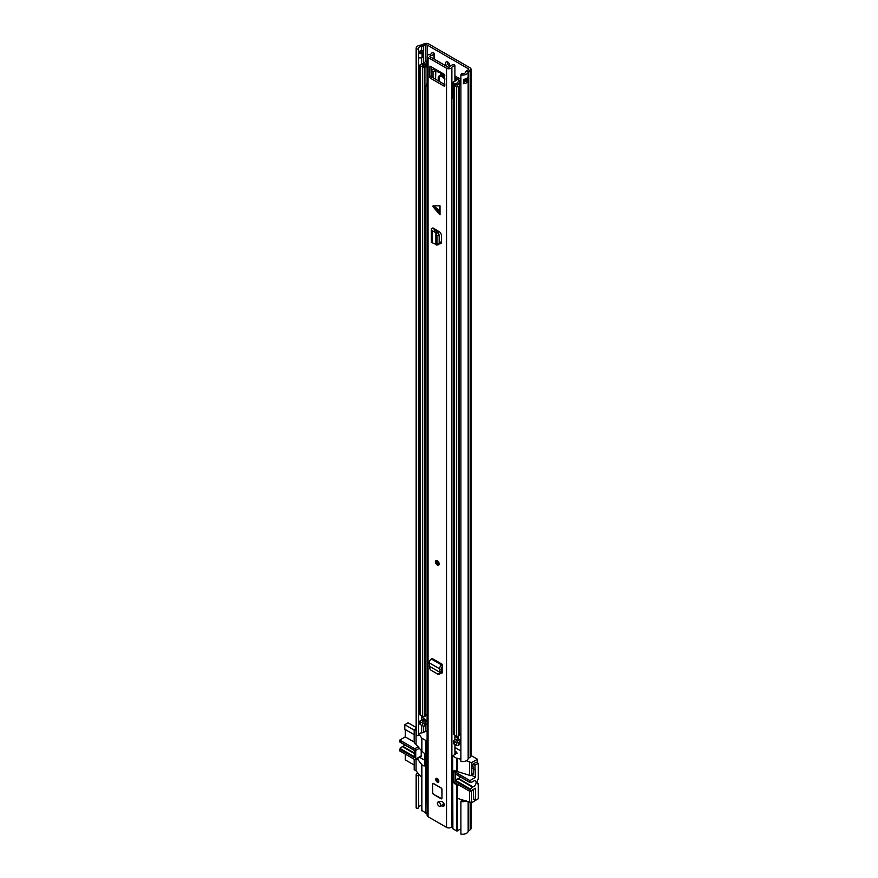 <?xml version="1.0" encoding="UTF-8"?>
<svg xmlns="http://www.w3.org/2000/svg" width="878" height="878" viewBox="0 0 878 878"><rect width="100%" height="100%" fill="white"/><g stroke="black" fill="none" stroke-linecap="round" stroke-linejoin="round"><path stroke-width="1.32" d="M418.685 57.63L418.685 735.347L416.402 735.753L416.402 49.245A5.641 3.26 180 0 1 416.15 48.29A5.641 3.26 180 0 1 421.122 45.052A1.328 0.768 0 0 0 421.813 44.888L423.844 43.9A3.721 2.151 180 0 1 428.859 44.032L469.939 67.738A3.721 2.151 180 0 1 471.025 69.263A3.721 2.151 180 0 1 470.158 70.635L468.457 71.809A1.328 0.768 0 0 0 468.161 72.215A5.641 3.26 180 0 1 460.895 74.937L461.598 73.62A3.26 1.877 180 0 0 465.779 72.051A3.721 2.151 0 0 1 466.624 70.92L468.325 69.757A1.328 0.768 180 0 0 468.643 69.263A1.328 0.768 180 0 0 468.248 68.714L427.169 45.008A1.328 0.768 180 0 0 425.38 44.954L423.35 45.941A3.721 2.151 0 0 1 421.407 46.424A3.26 1.877 180 0 0 418.543 48.29A3.26 1.877 180 0 0 418.685 48.85L418.51 57.553A2.645 1.526 0 0 0 422.066 57.454L422.724 57.07A2.645 1.526 0 0 0 423.492 56.093A2.645 1.526 0 0 0 423.503 55.983M447.319 61.833A2.985 1.723 -120 0 0 447.286 62.261A2.985 1.723 -120 0 0 449.788 66.102M445.596 63.227A2.985 1.723 -120 0 0 446.902 66.245A2.985 1.723 -120 0 0 449.207 67.035A2.985 1.723 -120 0 0 449.821 65.674A2.985 1.723 -120 0 0 448.515 62.667A2.985 1.723 -120 0 0 446.222 61.866A2.985 1.723 -120 0 0 445.596 63.227M418.685 734.238A3.26 1.877 180 0 1 421.407 732.921A3.721 2.151 0 0 0 423.35 732.439L425.38 731.451A1.328 0.768 180 0 1 427.114 731.473M418.685 52.076A3.26 1.877 180 0 1 421.056 50.803A3.26 1.877 180 0 1 421.407 50.77A3.721 2.151 0 0 0 422.669 50.54L422.724 50.573A2.645 1.526 180 0 1 423.492 51.561A2.645 1.526 180 0 1 422.724 52.735L422.066 53.119A2.645 1.526 180 0 1 418.51 53.218M416.402 49.245L418.685 48.85M418.685 806.904A3.26 1.877 180 0 1 421.407 805.587A3.721 2.151 0 0 0 421.692 805.565M418.685 808.001L418.685 775.472L416.402 775.878L416.402 808.408L418.685 808.001M418.828 774.144A3.26 1.877 -0 0 0 418.543 774.923A3.26 1.877 -0 0 0 418.685 775.472M416.402 735.753A5.641 3.26 180 0 1 416.15 734.787L416.15 48.29M417.632 772.717A5.641 3.26 -0 0 0 416.15 774.923A5.641 3.26 -0 0 0 416.402 775.878M416.402 808.408A5.641 3.26 180 0 1 416.15 807.453L416.15 774.923M471.025 802.591L471.025 828.426A3.721 2.151 180 0 1 470.158 829.798L468.457 830.972A1.328 0.768 0 0 0 468.161 831.378A5.641 3.26 180 0 1 460.895 834.1L460.895 801.559L461.598 800.242A3.26 1.877 0 0 0 463.88 800.165M463.694 82.258A3.26 1.877 0 0 0 465.724 80.919L468.106 81.094A5.641 3.26 180 0 1 463.496 83.717L463.496 79.371A5.641 3.26 0 0 0 468.106 76.759L468.106 81.094M471.025 69.263L471.025 755.76A3.721 2.151 180 0 1 470.158 757.143L468.457 758.307A1.328 0.768 0 0 0 468.161 758.713A5.641 3.26 180 0 1 460.895 761.435L460.895 74.937M460.895 801.559A5.641 3.26 0 0 0 466.361 800.857M463.694 80.436A1.196 0.691 0 0 1 465.088 80.556L465.724 80.919M418.685 52.153A2.129 1.229 180 0 1 418.883 52.252L419.344 52.526A1.196 0.691 180 0 0 421.034 52.526L421.692 52.142A1.196 0.691 180 0 0 421.692 51.165L421.056 50.803L421.692 51.165M454.914 746.958A31.378 18.12 60 0 1 456.242 748.286L460.895 750.964M456.242 748.286L454.914 749.044M454.914 750.986L455.978 751.601L455.693 752.413L455.978 751.601M456.33 752.139L457.109 753.115L452.686 755.826L452.872 828.766L456.637 830.928L460.895 829.019M460.895 759.196L456.637 758.274L452.872 756.101M473.253 768.788L473.253 773.617L471.475 774.648L471.475 762.719L466.361 760.732M471.475 762.719L477.489 759.25L477.489 762.883M471.025 755.519L477.489 759.25M416.062 759.316L416.062 770.851L421.692 777.557M421.879 751.217L423.767 752.852A1.328 0.768 60 0 1 424.7 754.476L424.7 765.32A1.328 0.768 60 0 1 424.425 765.923A1.328 0.768 60 0 1 423.767 765.857L421.879 764.782L417.204 758.658M457.57 830.928L457.57 798.398L471.475 802.843L471.475 790.913L473.253 789.882L473.681 799.397M469.598 791.243L469.598 801.757M459.392 785.349L454.76 783.758A1.328 0.768 60 0 1 453.816 782.133L453.816 771.29A1.328 0.768 60 0 1 454.091 770.675A1.328 0.768 60 0 1 454.76 770.741L470.059 775.461A1.997 1.152 60 0 0 471.058 775.559A1.997 1.152 60 0 0 471.475 774.648M457.57 798.398L457.57 784.844M473.253 773.617A1.997 1.152 60 0 1 472.847 774.528L471.058 775.559M421.879 810.328L425.643 813.039L425.643 740.373L427.114 740.066M419.596 757.275L424.7 760.227M426.576 740.373L427.114 812.732M426.576 813.039L425.643 813.039M452.872 828.766L452.872 828.217M416.15 730.825L414.186 729.64L414.186 741.57A1.997 1.152 60 0 0 415.59 744.006L421.692 750.986M476.359 762.225L472.792 764.123L473.209 768.766M414.186 759.25L414.186 769.765L416.062 770.851M477.489 799.21L471.475 802.843M478.236 783.374L477.489 783.813L477.489 779.477L477.489 782.946L478.236 783.374L478.236 798.782L475.415 800.407L473.253 799.156M469.598 761.632L469.598 775.186M457.57 771.828L457.57 758.274M454.914 751.963L455.693 752.413M455.693 753.928L454.914 753.478M425.643 740.373L421.879 738.211L418.828 734.019M416.062 730.726L416.062 744.281M416.15 728.51L414.186 729.64M455.737 774.209L470.059 782.605L472.529 781.881A1.328 0.768 -60 0 0 473.012 781.585A3.391 1.954 -60 0 1 473.725 781.047A3.391 1.954 -60 0 1 475.426 780.882A3.391 1.954 -60 0 1 475.942 783.593A3.391 1.954 -60 0 1 473.725 786.578A3.391 1.954 -60 0 1 473.012 786.864L458.459 778.457A1.328 0.768 120 0 0 458.173 778.566A1.328 0.768 120 0 0 457.976 778.709L472.529 787.116L470.29 788.971L455.737 780.564L457.976 778.709M458.459 778.457A3.391 1.954 120 0 0 459.172 778.171A3.391 1.954 120 0 0 460.423 777.041M476.216 762.148L478.236 763.311L478.236 779.038L477.489 779.477M478.236 763.311L474.943 765.21L475.415 777.414L469.928 780.586L454.892 771.905A1.328 0.768 60 0 0 454.233 771.839A1.328 0.768 60 0 0 453.959 772.453L453.959 781.124A1.328 0.768 -120 0 0 454.892 782.759L469.928 791.429L470.29 788.971M469.928 791.429L475.415 788.257L475.415 800.407M470.059 782.605L469.928 780.586M474.943 765.21L472.924 764.047M455.55 754.015L454.914 753.642M472.792 768.524L474.943 769.765M475.415 777.414L471.64 775.23M455.506 774.198L455.737 780.564M414.317 752.973L402.859 746.355A3.391 1.954 120 0 0 403.573 746.07A3.391 1.954 120 0 0 404.824 744.939M414.186 730.123L404.791 724.701L408.072 722.803L416.15 727.467M404.791 724.701L404.791 729.256L414.186 734.688M414.186 765.045L405.263 759.898L405.263 754.092M414.317 756.66L400.138 748.462L399.764 750.92L414.789 759.602A1.328 0.768 -120 0 0 415.459 759.668A1.328 0.768 -120 0 0 415.733 759.053L415.733 750.383A1.328 0.768 -120 0 0 414.789 748.758L399.764 740.077L400.138 742.108M400.138 748.462L402.376 746.607L414.317 753.511M399.764 740.077L405.263 736.905L405.263 729.53M415.459 759.668L420.946 756.496A1.328 0.768 -120 0 0 421.22 755.881L421.22 750.438M414.251 742.097L405.263 736.905M399.764 741.789L414.317 750.196L414.317 757.615L399.764 749.208M439.307 673.942L441.447 671.703L439.757 672.23L439.461 673.075L441.019 672.932M441.656 664.942L431.328 658.983L432.119 658.478L442.446 664.437L441.656 664.942A3.051 1.767 120 0 0 439.615 668.827L439.801 672.252L429.704 666.424L429.474 667.302L430.363 669.848L437.749 674.095L439.823 674.019M437.749 674.095L439.461 673.075M429.704 666.424L429.287 662.868A3.051 1.767 120 0 1 431.328 658.983M433.392 205.803L432.799 206.154L433.392 207.186L440.01 214.836L440.01 205.803L433.392 205.803L439.23 210.083L440.01 214.836M440.284 806.114A2.458 1.416 -120 0 0 440.756 806.059A6.365 3.677 60 0 1 442.896 806.125A2.458 1.416 -120 0 0 443.818 806.103A2.458 1.416 -120 0 0 444.136 803.941A2.458 1.416 -120 0 0 442.292 801.823A11.271 6.508 -120 0 0 438.506 801.702A2.458 1.416 -120 0 0 438.407 801.746A2.458 1.416 -120 0 0 438.144 801.976M433.534 783.538A1.328 0.768 -120 0 0 432.865 783.472A1.328 0.768 -120 0 0 432.591 784.087L432.591 792.757A1.328 0.768 -120 0 0 433.534 794.381L441.041 798.728A1.328 0.768 -120 0 0 441.711 798.793A1.328 0.768 -120 0 0 441.985 798.179L441.985 789.509A1.328 0.768 -120 0 0 441.041 787.873L433.534 783.538M437.288 782.078A2.195 1.262 -120 0 0 438.385 782.188A2.195 1.262 -120 0 0 438.715 780.432A2.195 1.262 -120 0 0 437.288 778.501A2.195 1.262 -120 0 0 436.19 778.391A2.195 1.262 -120 0 0 435.85 780.147A2.195 1.262 -120 0 0 437.288 782.078M437.288 565.015A2.656 1.536 -120 0 0 438.616 565.147A2.656 1.536 -120 0 0 439.022 563.017A2.656 1.536 -120 0 0 437.288 560.669A2.656 1.536 -120 0 0 435.96 560.537A2.656 1.536 -120 0 0 435.554 562.666A2.656 1.536 -120 0 0 437.288 565.015M432.404 77.418L430.714 78.383L443.862 85.978L444.795 85.44L444.334 74.323L429.913 66.157L429.77 76.759L431.46 75.782A1.328 0.768 -120 0 0 432.404 77.418L444.795 84.573M430.714 78.383A1.328 0.768 60 0 1 429.77 76.759M444.795 85.44A1.328 0.768 60 0 1 444.52 86.044A1.328 0.768 60 0 1 443.862 85.978M428.047 57.542L446.529 68.221A3.183 1.844 0 0 0 449.635 68.693A3.183 1.844 0 0 0 451.874 67.354A3.26 1.877 180 0 1 454.914 65.927L454.881 65.433A1.328 0.768 0 0 0 453.092 64.742A5.641 3.26 180 0 0 449.558 67.024L448.219 67.244L429.737 56.565L430.11 55.797A5.641 3.26 180 0 0 434.05 53.756A1.328 0.768 0 0 0 434.138 53.492A1.328 0.768 0 0 0 432.854 52.724L431.998 52.702A3.26 1.877 180 0 1 429.529 54.458A3.183 1.844 0 0 0 427.114 56.247A3.183 1.844 0 0 0 428.047 57.542L428.047 816.705L446.529 827.372A3.183 1.844 0 0 0 449.635 827.844A3.183 1.844 0 0 0 451.874 826.516A3.26 1.877 180 0 1 452.686 825.671M435.411 230.552L433.864 231.605L432.448 230.914A3.051 1.767 0 0 1 431.361 229.564A3.051 1.767 0 0 1 432.152 228.39L432.898 227.907L434.588 228.884L433.995 229.86L438.451 232.758L439.176 235.403L439.176 243.689L438.451 244.293M439.176 243.294L440.087 243.766L441.48 242.943L441.48 234.711L440.087 232.275L434.588 228.884M441.436 243.327L440.087 243.766L441.48 242.943M442.446 664.437L442.446 666.391L441.305 667.686L441.447 671.703M441.843 673.503L440.844 673.426L442.26 672.625L442.446 666.391M440.789 673.393L441.645 673.591M441.974 805.137A2.458 1.416 -120 0 0 442.446 805.082A6.365 3.677 60 0 1 444.323 805.06M441.48 242.635L439.176 241.439M431.46 66.893L431.46 75.782M442.271 672.296L441.414 671.802M427.114 56.247L427.114 815.399A3.183 1.844 0 0 0 428.047 816.705M454.914 754.389L454.914 744.511M454.914 739.715L454.914 735.182M454.914 81.105L454.914 65.927M431.361 229.564L431.361 241.494A3.051 1.767 0 0 0 432.448 242.844L435.905 244.38M436.234 244.819L436.959 244.216L435.872 244.391M433.864 231.605L435.872 232.692L436.948 235.677L436.959 244.216L439.176 243.689M435.872 244.347L435.872 232.736L437.924 231.968M435.872 232.692L437.738 231.803M440.01 205.803L439.23 210.083M441.491 671.429L440.065 672.12M439.735 670.265L441.414 669.124M437.2 561.426A1.493 0.867 -120 0 0 438.221 563.522A1.493 0.867 -120 0 0 438.473 563.621M439.011 802.272A2.327 1.339 -120 0 0 437.848 802.152A2.327 1.339 -120 0 0 437.496 804.018A2.327 1.339 -120 0 0 439.011 806.059A2.327 1.339 -120 0 0 440.174 806.18A2.327 1.339 -120 0 0 440.526 804.314A2.327 1.339 -120 0 0 439.011 802.272M443.116 804.917L442.984 804.588A6.64 3.83 60 0 1 442.863 804.248A2.327 1.339 -120 0 1 442.424 804.874L440.174 806.18M443.983 803.59L442.863 804.248M441.985 798.146L441.886 789.454L441.041 787.983L433.534 783.648L432.678 784.142L432.678 792.702M437.431 778.731A1.493 0.867 -120 0 0 438.462 780.827A1.493 0.867 -120 0 0 438.704 780.937M440.602 73.104A22.444 12.961 -120 0 0 442.973 74.674A22.444 12.961 -120 0 0 443.895 75.179M454.914 736.401L457.91 738.135M427.114 60.966A2.963 1.712 0 0 0 424.82 62.382A3.325 1.921 0 0 1 422.077 63.984A2.524 1.46 180 0 0 420.705 64.39L420.321 64.61A1.328 0.768 180 0 0 419.936 65.159A1.328 0.768 180 0 0 420.321 65.696L422.669 67.046A1.328 0.768 180 0 0 424.535 67.057L424.908 66.838A2.524 1.46 180 0 0 425.589 66.168A3.325 1.921 0 0 1 427.114 65.016M427.114 720.761L425.962 720.092A5.312 3.062 0 0 0 423.668 721.903L422.395 721.145A5.312 3.062 0 0 0 425.764 719.982L421.978 717.249M427.114 63.754A5.312 3.062 0 0 0 423.668 65.872L422.395 65.126A5.312 3.062 0 0 0 426.785 62.557A0.966 0.56 0 0 1 427.114 62.217M460.895 733.756A3.325 1.921 0 0 0 459.413 735.062A2.524 1.46 180 0 1 458.7 735.852L458.327 736.071A1.328 0.768 180 0 1 456.45 736.071L454.113 734.721A1.328 0.768 180 0 1 453.717 734.173L453.717 84.661A1.328 0.768 0 0 0 454.113 85.199L456.45 86.549A1.328 0.768 0 0 0 458.327 86.549L458.7 86.34A2.524 1.46 0 0 0 459.413 85.539A3.325 1.921 180 0 1 460.895 84.244M419.936 65.159L419.936 714.67A1.328 0.768 0 0 0 420.321 715.208L420.321 65.696M420.321 715.208L422.669 716.569A1.328 0.768 0 0 0 424.535 716.569L424.908 716.36A2.524 1.46 0 0 0 425.589 715.691A3.325 1.921 180 0 1 427.114 714.527M457.91 738.321A3.325 1.921 180 0 1 455.627 739.539A2.524 1.46 0 0 0 454.464 739.924L454.102 740.143A1.328 0.768 0 0 0 453.717 740.681A1.328 0.768 0 0 0 454.113 741.23L456.45 742.579A1.328 0.768 0 0 0 458.327 742.579L458.7 742.36A2.524 1.46 0 0 0 459.413 741.57A3.325 1.921 180 0 1 460.895 740.264L459.271 739.32A5.312 3.062 180 0 1 456.143 740.648L457.449 741.383A5.312 3.062 180 0 1 459.468 739.441M453.717 740.681L453.717 743.501A1.328 0.768 0 0 0 454.113 744.05L456.45 745.4A1.328 0.768 0 0 0 458.327 745.4L458.7 745.181A2.524 1.46 0 0 0 459.413 744.39A3.325 1.921 180 0 1 460.895 743.084M454.914 77.56L458.678 79.733A1.328 0.768 180 0 1 459.073 80.271A1.328 0.768 180 0 1 458.942 80.6L458.338 81.336A2.788 1.613 0 0 0 458.086 81.863A3.325 1.921 180 0 1 455.627 83.509A2.524 1.46 0 0 0 454.464 83.904L454.102 84.123A1.328 0.768 0 0 0 453.717 84.661M454.914 75.958A2.656 1.536 180 0 1 455.221 76.112L460.094 78.921A3.325 1.921 180 0 1 460.895 79.668M460.895 80.875A3.325 1.921 180 0 1 460.741 81.105L460.061 81.983A5.312 3.062 180 0 1 456.143 84.628L457.449 85.353A5.312 3.062 180 0 1 460.895 82.971M427.114 723.856A3.325 1.921 0 0 0 425.589 725.009A2.524 1.46 180 0 1 424.908 725.689L424.535 725.897A1.328 0.768 180 0 1 422.669 725.886L420.321 724.537A1.328 0.768 180 0 1 419.936 723.999L419.936 721.178A1.328 0.768 180 0 1 420.321 720.64L420.705 720.421A2.524 1.46 180 0 1 422.077 720.015A3.325 1.921 0 0 0 424.326 719.148M460.676 83.015L460.895 81.006M463.694 80.985A2.963 1.712 180 0 1 464.649 81.939M420.321 724.537L420.321 721.716A1.328 0.768 180 0 1 419.936 721.178M427.114 721.036A3.325 1.921 0 0 0 425.589 722.199A2.524 1.46 180 0 1 424.908 722.868L424.535 723.077A1.328 0.768 180 0 1 422.669 723.077L420.321 721.716M458.107 736.17L458.107 738.65L459.271 739.32M458.107 738.65L457.943 736.225M444.795 78.713A5.641 3.26 -120 0 0 442.172 76.057A5.641 3.26 -120 0 0 439.351 75.782A5.641 3.26 -120 0 0 438.759 81.083M439.746 75.607L439.044 79.064M435.576 79.239L435.828 70.514L434.972 69.439A1.218 0.702 60 0 1 434.588 68.693M443.127 73.62L443.489 75.958L440.855 74.432L440.997 73.061M435.916 69.461A1.328 0.768 -120 0 0 436.388 70.372L437.617 71.689A2.656 1.536 -120 0 0 439.209 72.457L441.557 72.72M444.795 75.464L443.95 74.103M442.951 73.73L443.785 74.202M443.708 74.871L443.489 75.958L443.983 75.662M427.114 85.243L426.488 85.594L426.488 83.97L427.114 84.134M453.344 99.466L453.882 102.528M435.576 70.361L433.019 71.842L433.019 77.769M433.019 71.842L431.46 70.942M431.46 70.372L434.478 68.638M454.694 83.783L453.004 82.214L456.79 80.161L454.914 78.757M425.391 66.541L427.114 67.869M425.391 85.517L425.907 86.373L426.488 85.594M427.114 85.671L425.907 86.373M444.795 79.547A4.653 2.689 -120 0 0 442.314 76.792A4.653 2.689 -120 0 0 439.988 76.562A4.653 2.689 -120 0 0 439.878 81.731M427.169 55.885L427.169 45.008M468.248 69.812L468.248 68.714M425.38 731.451L425.38 725.327M425.38 61.614L425.38 44.954L423.844 43.9M423.35 732.439L423.35 726.106M423.35 719.73L423.35 718.588M423.35 63.699L423.35 56.499M423.35 51.143L423.35 45.941L421.813 44.888M421.407 732.921L421.407 725.162M421.407 720.136L421.407 715.833M421.407 64.105L421.407 57.728M421.407 50.77L421.407 46.424M421.407 805.587L421.407 777.228M468.161 831.378L468.161 801.362M468.161 758.713L468.161 72.215M468.457 830.972L468.457 801.438M468.457 758.307L468.457 71.809L466.624 70.92M470.158 829.798L470.158 802.086M470.158 757.143L470.158 70.635L468.325 69.757M422.724 57.07A1.46 0.845 -120 0 0 422.724 56.971L422.724 52.845A1.46 0.845 -120 0 0 422.724 52.735M423.492 56.093L423.503 55.885A2.656 1.536 180 0 1 422.724 56.971L422.066 57.344A1.46 0.845 60 0 1 422.066 57.454M422.066 53.119A1.46 0.845 60 0 1 422.066 53.229L422.066 57.344A2.656 1.536 180 0 1 418.499 57.443M423.503 51.659A2.656 1.536 180 0 1 423.503 51.769A2.656 1.536 180 0 1 422.724 52.845L422.066 53.229A2.656 1.536 180 0 1 418.499 53.328M463.496 83.717A2.129 1.229 0 0 0 463.694 82.62M468.139 80.853L467.524 81.204L467.524 77.703M463.694 79.349L463.694 82.938A1.997 1.152 180 0 1 463.321 83.619M467.623 81.369L465.175 80.392L465.175 79.042M466.591 78.438L466.492 81.369M465.088 80.556L465.175 80.392A1.328 0.768 0 0 0 463.694 80.238M420.375 52.713L420.375 50.935M421.791 51.231L421.791 52.087M453.816 771.29L454.76 770.741M454.76 783.758L455.693 783.22M456.637 830.928L456.637 784.844M421.879 764.782L421.879 810.866M424.7 765.32L423.767 765.857M456.637 771.828L456.637 758.274M421.879 738.211L421.879 751.766M454.892 771.905L455.836 771.367M455.364 781.31L469.928 789.717M469.928 782.298L455.364 773.891M418.169 746.805L414.789 748.758M421.22 755.881L415.733 759.053M415.733 750.383L419.399 748.265M446.529 827.372L446.529 68.221M439.23 211.455L433.392 207.186M442.446 805.082L440.756 806.059M451.874 826.516L451.874 67.354M434.05 59.056L434.05 53.756M430.11 56.785L430.11 55.797M444.301 805.313L442.896 806.125M434.676 228.928L434.676 230.19M436.959 235.919L439.176 235.403M436.234 233.285L438.451 232.758M432.448 230.914L432.448 242.844M439.615 668.827L429.287 662.868M437.288 564.741A2.327 1.339 -120 0 0 438.934 563.786A2.327 1.339 -120 0 0 437.288 560.943A2.327 1.339 -120 0 0 435.642 561.887A2.327 1.339 -120 0 0 437.288 564.741M438.726 565.07A2.656 1.536 60 0 1 437.518 564.872M435.642 561.766A2.656 1.536 60 0 1 436.081 560.482M437.288 561.349A1.822 1.054 60 0 1 438.572 563.588A1.822 1.054 60 0 1 437.288 564.335A1.822 1.054 60 0 1 435.993 562.096A1.822 1.054 60 0 1 437.288 561.349A1.493 0.867 -120 0 0 436.772 561.415A1.493 0.867 -120 0 0 436.542 562.611A1.493 0.867 -120 0 0 437.518 563.928A1.493 0.867 -120 0 0 438.265 564.005A1.493 0.867 -120 0 0 438.572 563.446M444.125 803.93L442.984 804.588M433.622 794.327L441.041 798.618L433.622 794.327M441.755 798.76A1.328 0.768 60 0 1 441.14 798.673L441.886 798.124M441.799 798.739L433.556 794.338L432.645 792.757L432.678 784.032A1.328 0.768 60 0 1 432.909 783.45M433.534 794.272L432.678 792.812M432.964 783.417L432.678 784.142M438.813 780.849A1.822 1.054 60 0 1 437.518 781.639A1.822 1.054 60 0 1 436.234 779.401A1.822 1.054 60 0 1 437.518 778.665A1.822 1.054 60 0 1 437.562 778.687M437.518 778.687A1.493 0.867 -120 0 0 437.014 778.72A1.493 0.867 -120 0 0 436.783 779.916A1.493 0.867 -120 0 0 437.76 781.233A1.493 0.867 -120 0 0 438.506 781.31A1.493 0.867 -120 0 0 438.802 780.794M426.785 63.82L426.785 62.557M459.413 735.062L459.413 85.539M422.669 716.569L422.669 67.046M424.535 716.569L424.535 67.057L423.602 65.96L424.908 66.838L424.908 716.36M425.589 715.691L425.589 86.066M458.7 745.181L458.7 742.36M459.413 744.39L459.413 741.57M456.45 745.4L456.45 742.579M458.327 745.4L458.327 742.579M454.113 744.05L454.113 741.23M454.464 83.904L455.989 84.661L454.102 84.123M460.138 83.169L460.138 81.83L458.338 81.336M460.741 81.138L458.942 80.6M458.7 735.852L458.7 86.34M458.327 736.071L458.327 86.549M456.45 736.071L456.45 86.549M454.113 734.721L454.113 85.199M424.535 725.897L424.535 723.077M422.669 725.886L422.669 723.077M425.589 725.009L425.589 722.199M424.908 725.689L424.908 722.868M437.332 231.583L437.332 230.519M460.061 83.19L460.061 81.983M421.978 716.174L421.978 717.798M437.617 71.689L438.693 71.063M440.152 71.908L439.209 72.457M436.937 70.053L436.388 70.372M441.755 73.917L440.855 74.432M423.492 51.561L423.503 55.885M420.189 52.724L420.189 51.001M421.692 764.508L421.692 810.603M452.686 828.492L452.686 755.826M421.692 737.937L421.692 751.491M454.233 771.839L455.452 771.136M414.317 750.427L399.907 742.097M434.138 59.111L434.138 53.492M435.29 230.486L435.29 229.29M436.662 245.083L438.879 244.556M436.19 560.405C435.104 561.744 435.499 563.237 437.354 564.894L438.846 565.004M438.265 564.005L436.772 561.415M438.835 801.581L437.848 802.152M438.506 781.31L437.014 778.72M436.553 231.166L436.553 230.025M457.91 738.387L457.91 736.236M421.791 717.524L421.791 716.053M452.96 82.455L452.96 98.72M439.988 76.562L440.646 76.177"/></g></svg>
